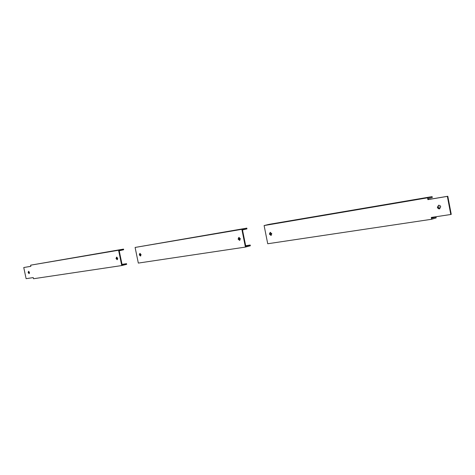 <?xml version="1.0" encoding="UTF-8"?>
<svg xmlns="http://www.w3.org/2000/svg" width="475" height="475" viewBox="0 0 475 475"><rect width="100%" height="100%" fill="white"/><g stroke="black" fill="none" stroke-linecap="round" stroke-linejoin="round"><path stroke-width="0.71" d="M119.213 250.782L123.666 249.749L123.53 249.102L118.584 250.248L121.754 265.561L126.677 264.332L126.546 263.684L122.117 264.783L119.213 250.782M118.584 250.248L30.632 265.175L123.53 249.102M122.028 264.361L126.546 263.684M30.632 265.175L30.875 266.327L23.75 267.526L26.113 278.671L33.256 277.59L33.499 278.742L121.754 265.561M116.037 258.566L117.2 259.718L117.723 258.299L116.565 257.141L116.037 258.566M29.48 272.377L28.542 271.338L28.15 272.585L29.088 273.624L29.48 272.377M29.308 273.487L28.631 272.472L28.803 271.362M30.869 266.303L23.75 267.526M116.832 257.141L116.529 258.447L117.426 259.599M427.548 197.82L432.113 196.614L269.034 224.354L264.1 225.554L267.734 243.752L431.644 219.266L431.294 217.443L450.799 214.492L447.355 196.377L427.898 199.648L427.548 197.82L264.1 225.554M450.799 214.492L451.25 214.356L447.806 196.258L428.355 199.524L428.183 198.609L432.286 197.523L432.113 196.614M431.644 219.266L436.175 217.9L436.003 216.992L431.929 218.215L431.763 217.372M270.459 232.34L269.877 233.979L271.237 235.351M439.803 208.757L437.808 207.183L438.746 205.194M437.35 207.314L438.657 205.206L440.064 205.604L440.735 206.773L439.446 208.875L438.205 208.614L437.35 207.314M269.384 234.104L271.017 235.446L271.813 233.718L270.186 232.376L269.384 234.104M431.817 217.627L436.003 216.992M427.898 199.648L428.355 199.524M447.355 196.377L447.806 196.258M246.81 228.131L135.102 247.445L138.326 263.085L245.421 247.083L250.349 245.777L250.194 245.029L245.765 246.198L242.505 229.965L246.958 228.885L246.81 228.131L241.858 229.33L245.421 247.083M140.113 253.383L139.775 254.737L140.737 255.93M239.109 237.399L238.592 238.973L239.845 240.303M238.094 239.097L239.626 240.398L240.362 238.735L238.836 237.429L238.094 239.097M241.858 229.33L135.102 247.445M139.276 254.861L140.505 256.043L141.075 254.57L139.846 253.389L139.276 254.861M245.664 245.712L250.194 245.029M140.671 254.594L140.173 254.719L140.671 254.594M117.373 258.311L116.88 258.43L117.373 258.311M439.494 206.91L439.043 207.041M271.088 233.783L270.596 233.914M239.727 238.788L239.228 238.913"/></g></svg>
